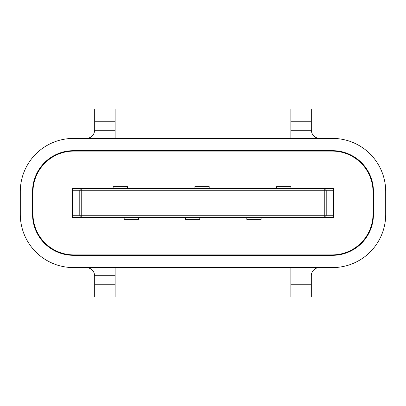 <?xml version="1.0" encoding="UTF-8"?>
<svg xmlns="http://www.w3.org/2000/svg" width="406" height="406" viewBox="0 0 406 406"><rect width="100%" height="100%" fill="white"/><g stroke="black" fill="none" stroke-linecap="round" stroke-linejoin="round"><path stroke-width="0.61" d="M373.028 191.967A40.874 40.874 0 0 0 332.159 151.093L73.841 151.093A40.874 40.874 0 0 0 32.972 191.967L32.972 214.033A40.874 40.874 0 0 0 73.841 254.907L332.159 254.907A40.874 40.874 0 0 0 373.028 214.033L373.028 191.967M333.793 217.306L72.207 217.306L72.207 188.694L333.793 188.694L333.793 217.306M72.207 216.708L72.806 215.261L79.784 215.261L79.784 190.739L72.806 190.739L72.806 215.261M72.207 189.292L72.806 190.739M333.194 215.261L333.194 190.739L326.216 190.739L326.216 215.261L333.194 215.261L333.793 216.708M333.194 190.739L333.793 189.292M127.448 188.694L127.448 186.653L113.142 186.653L113.142 188.694M209.191 188.694L209.191 186.653L194.885 186.653L194.885 188.694M290.935 188.694L290.935 186.653L276.633 186.653L276.633 188.694M246.792 217.306L246.792 219.347L261.094 219.347L261.094 217.306M185.481 217.306L185.481 219.347L199.788 219.347L199.788 217.306M124.17 217.306L124.17 219.347L138.476 219.347L138.476 217.306M332.565 138.421L73.435 138.421A53.135 53.135 0 0 0 20.3 191.556L20.3 214.444A53.135 53.135 0 0 0 73.435 267.579L332.565 267.579A53.135 53.135 0 0 0 385.7 214.444L385.7 191.556A53.135 53.135 0 0 0 332.565 138.421M73.435 255.318L332.565 255.318A40.874 40.874 0 0 0 373.439 214.444L373.439 191.556A40.874 40.874 0 0 0 332.565 150.682L73.435 150.682A40.874 40.874 0 0 0 32.561 191.556L32.561 214.444A40.874 40.874 0 0 0 73.435 255.318M358.315 159.817L364.4 165.927M365.639 238.459L358.315 246.183M47.685 246.183C43.143 242.017 40.417 239.032 39.509 237.241M40.361 167.541L47.685 159.817M94.689 130.245L115.126 130.245L115.126 108.996L94.689 108.996L94.689 130.245C94.167 135.178 91.441 137.903 86.514 138.421M115.126 130.245L115.126 138.162L115.669 138.421M115.126 267.579L115.126 297.004L94.689 297.004L94.689 275.755C94.167 270.822 91.441 268.097 86.514 267.579M311.311 108.996L290.874 108.996L290.874 130.245L311.311 130.245L311.311 108.996M290.874 138.015L290.874 130.245M319.486 267.579A8.176 8.176 0 0 0 311.311 275.755L311.311 297.004L290.874 297.004L290.874 267.579M311.311 130.245C311.833 135.178 314.559 137.903 319.486 138.421M272.467 150.682L273.01 151.093M252.045 150.682L252.588 151.093M153.955 150.682L153.412 151.093M133.533 150.682L132.99 151.093M133.533 255.318L132.99 254.907M153.955 255.318L153.412 254.907M252.045 255.318L252.588 254.907M272.467 255.318L273.01 254.907M244.351 138.421L244.351 138.015L244.442 138.421M244.442 138.015L247.751 138.015L247.751 138.421M247.751 138.015L248.822 138.015L248.822 138.421M244.102 138.421L244.102 138.015L237.875 138.015L237.875 138.421M212.993 138.421L212.993 138.015L231.74 138.015L231.74 138.421M231.74 138.015L231.933 138.421M231.933 138.015L236.211 138.015L236.211 138.421M223.407 138.015L223.407 138.421M230.172 138.015L230.172 138.421M218.631 138.015L218.631 138.421M215.464 138.015L215.464 138.421M219.778 138.015L219.778 138.421M222.945 138.015L222.945 138.421M237.17 138.015L237.175 138.421L237.17 138.015L236.5 138.015L236.5 138.421M236.211 138.015L236.5 138.015M231.461 138.015L231.461 138.421M205.055 138.421L205.055 138.015L212.531 138.015L212.531 138.421M208.222 138.015L208.222 138.421M209.369 138.015L209.369 138.421M255.633 138.421L255.633 138.015L293.34 138.015L293.34 138.421M261.484 138.015L261.484 138.421M264.676 138.015L264.676 138.421M282.403 138.015L282.403 138.421M324.77 190.739L81.23 190.739L81.23 215.261L324.77 215.261L324.77 190.739L326.216 190.739A2.045 1.446 90 0 0 324.77 188.694L324.77 190.739M79.784 215.261A2.045 1.446 90 0 0 81.23 217.306L81.23 215.261L79.784 215.261M79.784 190.739L81.23 190.739L81.23 188.694A2.045 1.446 90 0 0 79.784 190.739M324.77 215.261L324.77 217.306A2.045 1.446 90 0 0 326.216 215.261L324.77 215.261M115.126 121.257L94.689 121.257M115.126 275.755L94.689 275.755M115.126 284.743L94.689 284.743M311.311 121.257L290.874 121.257M311.311 284.743L290.874 284.743M239.844 138.015L239.844 138.421M242.9 138.015L242.9 138.421M224.66 138.015L224.66 138.421M227.802 138.015L227.802 138.421M214.246 138.015L214.246 138.421M272.71 138.015L272.71 138.421M279.805 138.015L279.805 138.421M283.764 138.015L283.764 138.421M290.559 138.015L290.559 138.421"/></g></svg>

